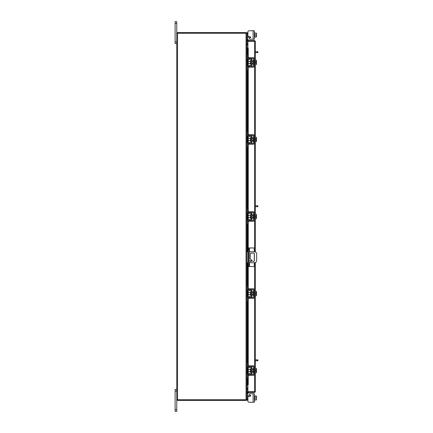 <?xml version="1.0" encoding="UTF-8"?>
<svg xmlns="http://www.w3.org/2000/svg" width="433" height="433" viewBox="0 0 433 433"><rect width="100%" height="100%" fill="white"/><g stroke="black" fill="none" stroke-linecap="round" stroke-linejoin="round"><path stroke-width="0.65" d="M249.532 262.717L249.532 266.528L248.39 266.528L248.39 247.957L254.258 247.957L254.258 251.768M249.267 247.957L249.267 266.528M249.532 266.528L254.258 266.528L254.258 262.717M254.258 253.397L254.258 261.088M251.329 261.077A0.547 0.547 0 0 0 250.783 260.531A0.547 0.547 0 0 0 250.236 261.077A0.547 0.547 0 0 0 250.783 261.624A0.547 0.547 0 0 0 251.329 261.077M249.267 262.717L254.48 262.717A2.187 2.187 0 0 0 256.666 260.525L256.666 253.96A2.187 2.187 0 0 0 254.48 251.768L249.267 251.768M248.39 251.768L247.952 251.768L247.952 262.717L248.39 262.717M246.815 251.768L247.952 251.768M247.952 262.717L246.815 262.717M252.699 261.348L250.242 258.75L250.242 253.678A0.541 0.541 0 0 1 250.783 253.137L253.792 253.137A0.541 0.541 0 0 1 254.339 253.678L254.339 260.807A0.541 0.541 0 0 1 253.792 261.348L252.699 261.348M251.021 368.829L250.344 368.829L250.344 372.32L251.021 372.32L251.194 368.656M246.815 362.605L246.815 361.555L247.649 361.555L247.649 362.605L246.815 362.605L246.815 365.934A1.618 1.618 0 0 0 248.434 367.552L250.496 367.552A0.698 0.698 0 0 1 251.194 368.256L251.194 372.894A0.698 0.698 0 0 1 250.496 373.598L248.434 373.598A1.618 1.618 0 0 0 246.815 375.216L246.815 378.545L247.649 378.545L247.649 379.595L246.815 379.595L246.815 378.545M248.077 374.518A0.79 0.79 0 0 1 248.434 374.431L250.496 374.431A1.532 1.532 0 0 0 252.028 372.894L252.028 368.256A1.532 1.532 0 0 0 250.496 366.724L248.434 366.724A0.79 0.79 0 0 1 248.077 366.637M247.909 366.524A0.79 0.79 0 0 1 247.649 365.934L247.649 362.605M247.849 374.691L247.649 378.545M247.649 375.216A0.79 0.79 0 0 1 247.909 374.632M252.028 368.256L251.194 368.256M251.194 372.894L252.028 372.894M246.815 375.216L246.902 374.691M246.902 366.459L246.815 365.934L246.902 366.459M254.393 372.764L254.826 372.764L254.826 368.386L256.325 368.364L256.493 368.965L256.325 369.468L254.826 369.468M253.559 372.764L253.121 372.764L253.121 368.386L253.559 368.386M250.344 369.479L248.261 369.479L248.261 371.671L250.344 371.671M254.826 371.682L256.325 371.682L254.826 371.682M256.493 372.185L256.477 370.902L256.325 372.786L254.826 372.786M256.477 370.902L255.605 370.902L255.605 370.247L256.477 370.247L256.325 369.473L254.826 369.473M256.493 368.867L256.325 368.364L256.493 368.867M256.325 372.786L256.493 372.283M256.477 370.247L256.493 368.965M249.002 375.346L247.909 375.346L247.909 374.518L249.002 374.518L249.002 375.346L253.121 375.346A1.272 1.272 0 0 0 254.393 374.08L254.393 367.076A1.272 1.272 0 0 0 253.121 365.804L249.002 365.804L249.002 366.637L253.121 366.637A0.438 0.438 0 0 1 253.559 367.076L253.559 374.08A0.438 0.438 0 0 1 253.121 374.518L249.002 374.518M249.002 366.637L247.909 366.637L247.909 365.804L249.002 365.804M247.649 395.286L247.849 395.811L247.649 395.286L247.849 395.811L247.649 395.286L247.849 395.811L247.649 395.286L247.849 395.811L247.649 395.286L247.849 395.811L247.649 395.286L247.849 395.811L248.434 395.811L248.434 396.384M254.393 400.189L256.325 399.913L256.493 399.047L256.325 396.087L254.826 396.087L254.826 399.913L254.826 396.087L256.493 396.114L254.393 395.811M249.798 393.754L254.393 393.754L254.393 402.246L253.121 402.246L253.121 393.754L249.798 393.754A0.525 0.525 0 0 0 249.538 394.734L250.415 395.242A0.525 0.525 0 0 1 250.155 396.222L249.002 396.222A1.093 1.093 0 0 0 247.909 397.321L247.909 401.153L247.909 400.189L247.909 401.153L247.909 400.189L246.815 400.189L247.649 400.189L247.649 393.662M249.002 402.246L253.121 402.246L249.002 402.246A1.093 1.093 0 0 1 247.909 401.153L247.909 400.189L247.909 401.153M250.415 395.242A0.525 0.525 0 0 1 250.669 395.811A0.525 0.525 0 0 0 250.68 395.697A0.525 0.525 0 0 1 250.669 395.811A0.525 0.525 0 0 0 250.415 395.242A0.525 0.525 0 0 1 250.669 395.811A0.525 0.525 0 0 0 250.415 395.242A0.525 0.525 0 0 1 250.669 395.811L248.434 395.811M246.815 400.189L246.815 33.249A0.769 0.769 0 0 0 246.161 32.605M246.821 389.105L247.649 389.105L247.649 391.86M256.325 399.913L254.826 399.919M256.325 398.003L254.826 398.003M256.493 399.892L256.493 399.047M256.493 398.874L256.493 397.131M256.493 396.958L256.493 396.114M247.909 41.184L247.909 40.529L254.588 40.529L254.588 41.184L247.909 41.184A0.769 0.769 0 0 1 247.238 40.047L247.676 39.289L248.239 39.614L247.909 40.529M255.351 372.786L255.351 391.703L247.909 391.692L247.909 385.099M247.909 47.901L247.909 41.308L255.351 41.297L255.351 60.214M255.351 64.636L255.351 137.256M255.351 141.678L255.351 214.297M255.351 218.719L255.351 251.952M255.351 262.533L255.351 291.339M255.351 295.761L255.351 368.364M254.701 391.703L255.351 391.703L254.588 392.471L254.588 372.764M254.588 60.236L254.588 41.308L255.351 41.297L254.588 40.529M254.588 392.471L247.909 392.471L248.239 393.386L247.676 393.711L247.238 392.953L247.806 392.623M254.588 391.816L247.909 391.816L247.909 392.471M247.14 53.405L247.14 47.879L247.811 47.879A0.877 0.438 90 0 1 248.239 48.75L247.676 48.75A0.877 0.438 -90 0 0 247.243 47.879L247.243 53.405M247.795 385.121L247.243 385.121A0.877 0.438 -90 0 0 247.676 384.25L247.676 375.01M247.676 384.25L248.239 384.25A0.877 0.438 90 0 1 247.811 385.121L247.238 385.121L247.243 379.595M247.676 373.787L247.676 367.363M247.676 366.139L247.676 297.985M247.676 296.762L247.676 290.337M247.676 289.114L247.676 262.717M247.676 251.768L247.676 220.944M247.676 219.72L247.676 213.296M247.676 212.073L247.676 143.902M247.676 142.679L247.676 136.254M247.676 135.031L247.676 66.861M247.676 65.637L247.676 59.213M247.676 57.99L247.676 48.75M248.239 384.25L248.239 375.346M248.239 373.609L248.239 367.541M248.239 365.804L248.239 298.326M248.239 296.583L248.239 290.516M248.239 288.779L248.239 262.717M248.239 251.768L248.239 221.279M248.239 219.542L248.239 213.474M248.239 211.737L248.239 144.238M248.239 142.5L248.239 136.433M248.239 134.695L248.239 67.196M248.239 65.459L248.239 59.391M248.239 57.654L248.239 48.75M247.909 391.816A0.769 0.769 0 0 0 247.238 392.953M247.909 388.087L246.929 388.087L246.929 379.595M246.929 53.405L246.929 44.913L247.909 44.913M176.756 399.751L246.047 399.751L246.047 33.249L176.756 33.249L176.756 411.35L175.111 411.35L175.111 409.688L176.756 409.688M246.047 33.249L246.815 33.249M246.161 400.395A0.769 0.769 0 0 0 246.805 399.751L246.047 399.751M247.909 43.982L246.815 43.868M247.909 44.637L246.929 44.637A0.769 0.769 0 0 1 246.815 44.631M246.161 33.249L246.161 32.594L177.411 32.594L177.411 33.249M246.815 388.369A0.769 0.769 0 0 1 246.929 388.363L247.909 388.363M246.815 389.132L247.909 389.018M246.161 399.751L246.161 400.406L177.411 400.406L177.411 399.751M251.021 60.68L250.344 60.68L250.344 64.171L251.021 64.171L251.194 60.501M246.815 54.455L246.815 53.405L247.649 53.405L247.649 54.455L246.815 54.455L246.815 57.784A1.618 1.618 0 0 0 248.434 59.402L250.496 59.402A0.698 0.698 0 0 1 251.194 60.106L251.194 64.744A0.698 0.698 0 0 1 250.496 65.448L248.434 65.448A1.618 1.618 0 0 0 246.815 67.066L246.815 70.395L247.649 70.395L247.649 71.445L246.815 71.445L246.815 70.395M248.077 66.363A0.79 0.79 0 0 1 248.434 66.276L250.496 66.276A1.532 1.532 0 0 0 252.028 64.744L252.028 60.106A1.532 1.532 0 0 0 250.496 58.569L248.434 58.569A0.79 0.79 0 0 1 248.077 58.482M247.909 58.368A0.79 0.79 0 0 1 247.649 57.784L247.649 54.455M247.849 66.541L247.649 70.395M247.649 67.066A0.79 0.79 0 0 1 247.909 66.476M252.028 60.106L251.194 60.106M251.194 64.744L252.028 64.744M246.815 67.066L246.902 66.541M246.902 58.309L246.815 57.784L246.902 58.309M254.393 64.614L254.826 64.614L254.826 60.236L254.393 60.236M253.559 64.614L253.121 64.614L253.121 60.236L253.559 60.236M250.344 61.329L248.261 61.329L248.261 63.521L250.344 63.521M254.826 61.318L256.325 61.318L254.826 61.318M254.826 63.527L256.325 63.527L256.493 64.035L256.325 64.636L254.826 64.636M256.325 63.532L254.826 63.532M256.325 63.527L256.477 62.753L255.605 62.753L255.605 62.098L256.477 62.098L256.325 60.214L254.826 60.214M256.325 60.214L256.493 60.717L256.325 60.214M256.493 64.035L256.477 62.753M256.325 64.636L256.493 64.133M256.477 62.098L256.493 60.815M249.002 67.196L247.909 67.196L247.909 66.363L249.002 66.363L249.002 67.196L253.121 67.196A1.272 1.272 0 0 0 254.393 65.924L254.393 58.92A1.272 1.272 0 0 0 253.121 57.654L249.002 57.654L249.002 58.482L253.121 58.482A0.438 0.438 0 0 1 253.559 58.92L253.559 65.924A0.438 0.438 0 0 1 253.121 66.363L249.002 66.363M249.002 58.482L247.909 58.482L247.909 57.654L249.002 57.654M255.351 359.85L257.889 359.85L257.889 360.77L257.343 360.77L257.343 359.85M255.351 360.77L257.343 360.77M255.351 51.7L257.889 51.7L257.889 52.615L257.343 52.615L257.343 51.7M255.351 52.615L257.343 52.615M176.756 23.312L175.111 23.312L175.111 21.65L176.756 21.65L175.111 21.65L176.756 21.65L176.756 33.249M176.756 391.118L175.111 391.118L175.111 389.456L176.756 389.456M175.111 391.118L175.111 409.688M176.756 43.544L175.111 43.544L175.111 41.882L176.756 41.882M175.111 23.312L175.111 41.882M175.111 21.65L176.756 21.65M251.021 137.721L250.344 137.721L250.344 141.212L251.021 141.212L251.194 137.542M246.815 131.497L246.815 130.447L247.649 130.447L247.649 131.497L246.815 131.497L246.815 134.825A1.618 1.618 0 0 0 248.434 136.444L250.496 136.444A0.698 0.698 0 0 1 251.194 137.147L251.194 141.786A0.698 0.698 0 0 1 250.496 142.489L248.434 142.489A1.618 1.618 0 0 0 246.815 144.108L246.815 147.436L247.649 147.436L247.649 148.487L246.815 148.487L246.815 147.436M248.077 143.41A0.79 0.79 0 0 1 248.434 143.318L250.496 143.318A1.532 1.532 0 0 0 252.028 141.786L252.028 137.147A1.532 1.532 0 0 0 250.496 135.616L248.434 135.616A0.79 0.79 0 0 1 248.077 135.524M247.909 135.41A0.79 0.79 0 0 1 247.649 134.825L247.649 131.497M247.849 143.583L247.649 147.436M247.649 144.108A0.79 0.79 0 0 1 247.909 143.518M252.028 137.147L251.194 137.147M251.194 141.786L252.028 141.786M246.815 144.108L246.902 143.583M246.902 135.35L246.815 134.825L246.902 135.35M254.393 141.656L254.826 141.656L254.826 137.277L254.393 137.277M253.559 141.656L253.121 141.656L253.121 137.277L253.559 137.277M250.344 138.371L248.261 138.371L248.261 140.563L250.344 140.563M254.826 140.573L256.325 140.573L254.826 140.573M254.826 138.36L256.325 138.36L254.826 138.36M256.493 141.077L256.477 139.794L256.325 141.678L254.826 141.678M256.493 139.794L255.605 139.794L255.605 139.139L256.477 139.139L256.325 137.256L254.826 137.256M256.325 137.256L256.493 137.759L256.325 137.256M256.325 141.678L256.493 141.174M256.493 139.139L256.493 137.856M249.002 144.238L247.909 144.238L247.909 143.41L249.002 143.41L249.002 144.238L253.121 144.238A1.272 1.272 0 0 0 254.393 142.971L254.393 135.962A1.272 1.272 0 0 0 253.121 134.695L249.002 134.695L249.002 135.524L253.121 135.524A0.438 0.438 0 0 1 253.559 135.962L253.559 142.971A0.438 0.438 0 0 1 253.121 143.41L249.002 143.41M249.002 135.524L247.909 135.524L247.909 134.695L249.002 134.695M251.021 214.763L250.344 214.763L250.344 218.254L251.021 218.254L251.194 214.584M246.815 208.538L246.815 207.488L247.649 207.488L247.649 208.538L246.815 208.538L246.815 211.867A1.618 1.618 0 0 0 248.434 213.485L250.496 213.485A0.698 0.698 0 0 1 251.194 214.189L251.194 218.827A0.698 0.698 0 0 1 250.496 219.531L248.434 219.531A1.618 1.618 0 0 0 246.815 221.149L246.815 224.478L247.649 224.478L247.649 225.528L246.815 225.528L246.815 224.478M248.077 220.451A0.79 0.79 0 0 1 248.434 220.365L250.496 220.365A1.532 1.532 0 0 0 252.028 218.827L252.028 214.189A1.532 1.532 0 0 0 250.496 212.657L248.434 212.657A0.79 0.79 0 0 1 248.077 212.571M247.909 212.457A0.79 0.79 0 0 1 247.649 211.867L247.649 208.538M247.849 220.624L247.649 224.478M247.649 221.149A0.79 0.79 0 0 1 247.909 220.565M252.028 214.189L251.194 214.189M251.194 218.827L252.028 218.827M246.815 221.149L246.902 220.624M246.902 212.392L246.815 211.867L246.902 212.392M254.393 218.697L254.826 218.697L254.826 214.319L256.325 214.297L256.493 214.898L256.325 215.401L254.826 215.401M253.559 218.697L253.121 218.697L253.121 214.319L253.559 214.319M250.344 215.412L248.261 215.412L248.261 217.604L250.344 217.604M254.826 217.615L256.325 217.615L254.826 217.615M256.493 218.118L256.477 216.836L256.325 218.719L254.826 218.719M256.477 216.836L255.605 216.836L255.605 216.181L256.477 216.181L256.325 215.407L254.826 215.407M256.493 214.8L256.325 214.297L256.493 214.8M256.325 218.719L256.493 218.216M256.477 216.181L256.493 214.898M249.002 221.279L247.909 221.279L247.909 220.451L249.002 220.451L249.002 221.279L253.121 221.279A1.272 1.272 0 0 0 254.393 220.013L254.393 213.004A1.272 1.272 0 0 0 253.121 211.737L249.002 211.737L249.002 212.571L253.121 212.571A0.438 0.438 0 0 1 253.559 213.004L253.559 220.013A0.438 0.438 0 0 1 253.121 220.451L249.002 220.451M249.002 212.571L247.909 212.571L247.909 211.737L249.002 211.737M251.021 291.804L250.344 291.804L250.344 295.301L251.021 295.301L251.194 291.631M246.815 285.58L246.815 284.53L247.649 284.53L247.649 285.58L246.815 285.58L246.815 288.908A1.618 1.618 0 0 0 248.434 290.532L250.496 290.532A0.698 0.698 0 0 1 251.194 291.23L251.194 295.874A0.698 0.698 0 0 1 250.496 296.573L248.434 296.573A1.618 1.618 0 0 0 246.815 298.191L246.815 301.52L247.649 301.52L247.649 302.57L246.815 302.57L246.815 301.52M248.077 297.493A0.79 0.79 0 0 1 248.434 297.406L250.496 297.406A1.532 1.532 0 0 0 252.028 295.874L252.028 291.23A1.532 1.532 0 0 0 250.496 289.699L248.434 289.699A0.79 0.79 0 0 1 248.077 289.612M247.909 289.498A0.79 0.79 0 0 1 247.649 288.908L247.649 285.58M247.849 297.666L247.649 301.52M247.649 298.191A0.79 0.79 0 0 1 247.909 297.606M252.028 291.23L251.194 291.23M251.194 295.874L252.028 295.874M246.815 298.191L246.902 297.666M246.902 289.433L246.815 288.908L246.902 289.433M254.393 295.739L254.826 295.739L254.826 291.36L254.393 291.36M253.559 295.739L253.121 295.739L253.121 291.36L253.559 291.36M250.344 292.459L248.261 292.459L248.261 294.646L250.344 294.646M254.826 294.656L256.325 294.656L254.826 294.656M254.826 292.443L256.325 292.443L254.826 292.448M256.493 295.16L256.477 293.877L256.325 295.761L254.826 295.761M256.493 293.877L255.605 293.877L255.605 293.222L256.477 293.222L256.325 291.339L254.826 291.339M256.325 291.339L256.493 291.842L256.325 291.339M256.325 295.761L256.493 295.257M256.493 293.222L256.493 291.945M249.002 298.326L247.909 298.326L247.909 297.493L249.002 297.493L249.002 298.326L253.121 298.326A1.272 1.272 0 0 0 254.393 297.054L254.393 290.05A1.272 1.272 0 0 0 253.121 288.779L249.002 288.779L249.002 289.612L253.121 289.612A0.438 0.438 0 0 1 253.559 290.05L253.559 297.054A0.438 0.438 0 0 1 253.121 297.493L249.002 297.493M249.002 289.612L247.909 289.612L247.909 288.779L249.002 288.779M255.351 205.783L257.889 205.783L257.889 206.698L257.343 206.698L257.343 205.783M255.351 206.698L257.343 206.698M253.121 30.754L254.393 30.754L254.393 39.246L253.121 39.246L253.121 30.754L249.002 30.754A1.093 1.093 0 0 0 247.909 31.847L247.909 35.679A1.093 1.093 0 0 0 249.002 36.778L250.155 36.778A0.525 0.525 0 0 1 250.415 37.758A0.525 0.525 0 0 0 250.669 37.189L247.849 37.189L247.649 37.714L247.849 37.189L248.434 37.189L248.434 36.616M246.815 33.363L246.815 32.811L247.649 32.811L247.649 39.338M247.649 41.14L247.649 43.895L246.821 43.895M247.649 32.811L247.909 31.847M247.649 37.714L247.849 37.189M254.826 32.811L254.393 32.811L254.826 32.811L254.826 36.913L254.826 33.087L256.325 33.087L256.493 33.953L256.325 34.997L254.826 34.997M254.393 37.189L256.325 36.913L254.826 36.913M254.826 33.081L256.493 33.108L254.826 33.081M256.325 36.913L256.325 34.997M256.493 33.953L256.493 33.108M256.493 35.869L256.493 34.126M256.493 36.886L256.493 36.042M250.415 37.758L249.538 38.266A0.525 0.525 0 0 0 249.798 39.246L253.121 39.246L249.798 39.246M255.605 293.877L255.605 293.222M255.605 139.794L255.605 139.139M248.39 265.158L249.267 265.158M249.267 249.327L248.39 249.327M249.532 247.957L249.532 251.768M246.815 399.139L247.649 399.139M250.496 396.098L250.496 395.811M254.588 368.386L254.588 295.739M254.588 291.36L254.588 262.712M254.588 251.773L254.588 218.697M254.588 214.319L254.588 141.656M254.588 137.277L254.588 64.614M247.243 374.117L247.243 367.032M247.243 361.555L247.243 302.57M247.243 297.092L247.243 290.007M247.243 284.53L247.243 262.717M247.243 251.768L247.243 225.528M247.243 220.051L247.243 212.966M247.243 207.488L247.243 148.487M247.243 143.009L247.243 135.924M247.243 130.447L247.243 71.445M247.243 65.968L247.243 58.883M247.806 40.377L247.238 40.047M246.929 374.621L246.929 366.529M246.929 361.555L246.929 302.57M246.929 297.595L246.929 289.504M246.929 284.53L246.929 262.717M246.929 251.768L246.929 225.528M246.929 220.554L246.929 212.462M246.929 207.488L246.929 148.487M246.929 143.512L246.929 135.421M246.929 130.447L246.929 71.445M246.929 66.471L246.929 58.379M177.525 399.751L177.525 33.249M247.649 33.861L246.815 33.861M250.496 37.189L250.496 36.902M254.393 368.386L254.826 368.386M252.028 369.479L253.121 369.479M252.028 371.671L253.121 371.671M247.14 58.758L247.14 66.092M247.14 71.445L247.14 130.447M247.14 135.8L247.14 143.134M247.14 148.487L247.14 207.488M247.14 212.841L247.14 220.175M247.14 225.528L247.14 251.768M247.14 262.717L247.14 284.53M247.14 289.883L247.14 297.217M247.14 302.57L247.14 361.555M247.14 366.908L247.14 374.242M247.14 379.595L247.14 385.121M252.028 61.329L253.121 61.329M252.028 63.521L253.121 63.521M252.028 138.371L253.121 138.371M252.028 140.563L253.121 140.563M254.393 214.319L254.826 214.319M252.028 215.412L253.121 215.412M252.028 217.604L253.121 217.604M252.028 292.459L253.121 292.459M252.028 294.646L253.121 294.646"/></g></svg>
